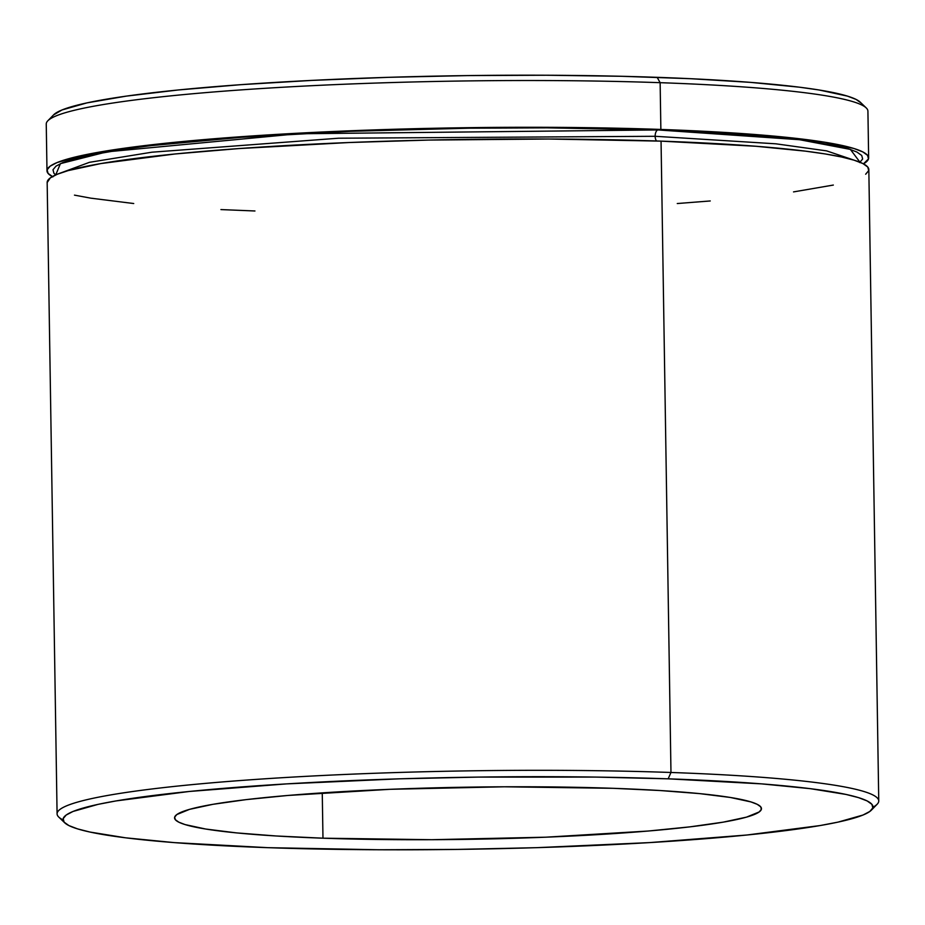 <?xml version="1.0" encoding="UTF-8"?>
<svg xmlns="http://www.w3.org/2000/svg" width="925" height="925" viewBox="0 0 925 925"><rect width="100%" height="100%" fill="white"/><g stroke="black" fill="none" stroke-linecap="round" stroke-linejoin="round"><path stroke-width="1.39" d="M859.66 162.569L862.643 158.996L861.73 155.481L856.92 152.047L848.283 148.728L835.865 145.56L800.287 139.814L777.451 137.27L691.507 131.315L657.964 129.939L297.653 133.79L107.023 151.839L60.426 163.633L55.72 174.906L53.904 173.252L52.991 169.738L55.974 166.165L62.831 162.58L73.491 159.008L87.852 155.492L127.083 148.74L151.584 145.572L241.691 137.282L350.413 131.315L468.385 128.205L547.161 127.847L657.964 129.939A5.874 2.902 -88 0 0 655.154 136.287L338.469 138.218L151.943 152.197L89.482 162.314L60.715 172.952L89.482 162.314L151.943 152.197L338.469 138.218L655.154 136.287A5.874 2.902 -88 0 0 656.577 140.982A5.874 2.902 92 0 1 655.154 136.287L775.878 143.814L826.603 150.879L855.001 160.464L826.603 150.879L775.878 143.814L655.154 136.287A5.874 2.902 92 0 1 657.964 129.939L799.605 139.721L850.387 149.411L860.042 162.28M47.163 182.549L50.332 177.877L57.292 174.247L68.103 170.616L100.86 163.563L175.172 153.966L238.742 148.578L349.037 142.531L428.414 140.08L548.629 139.016L661.051 141.132L670.972 772.479A410.885 36.526 179.1 0 0 245.426 780.157A410.885 36.526 179.1 0 0 58.772 817.087L64.715 822.799A405.011 36.006 -0.9 0 1 248.698 786.4A405.011 36.006 -0.9 0 1 668.162 778.827L670.972 772.479L661.051 141.132A410.885 36.526 179.1 0 0 47.163 182.514L57.084 813.861A410.885 36.526 -0.9 0 1 670.972 772.479A410.885 36.526 -0.9 0 1 878.75 800.946A410.885 36.526 -0.9 0 1 872.957 807.201M871.408 810.127L877.166 804.23A410.885 36.526 179.1 0 0 670.972 772.479L668.162 778.827A405.011 36.006 -0.9 0 1 871.408 810.127A405.011 36.006 -0.9 0 1 267.857 847.67L378.672 849.763L457.447 849.404L536.627 847.67L649.523 842.606L746.799 835.021L820.059 825.562L837.981 822.128L862.99 815.041L869.847 811.445L872.83 807.883L871.917 804.357L867.118 800.923L858.469 797.616L846.063 794.448L810.485 788.69L761.737 783.88L668.162 778.827L595.631 777.081L478.572 777.093L399.392 778.827L286.496 783.891L189.22 791.476L115.972 800.934L98.038 804.368L73.029 811.456L66.172 815.052L63.189 818.613L64.102 822.14L68.901 825.574L77.55 828.881L89.956 832.049L125.546 837.807L174.282 842.617L267.857 847.67A405.011 36.006 -0.9 0 1 64.715 822.799M868.644 157.909L867.916 111.139A410.885 36.526 179.1 0 0 660.138 82.683L657.143 77.33A405.011 36.006 179.1 0 0 53.592 114.873L47.834 120.77A410.885 36.526 -0.9 0 1 660.138 82.683A410.885 36.526 179.1 0 0 46.25 124.054L46.99 170.813A410.885 36.526 -0.9 0 1 660.866 129.442L660.138 82.683L660.866 129.442A410.885 36.526 -0.9 0 1 868.644 157.909A410.885 36.526 -0.9 0 1 863.441 163.841L868.506 158.915L867.581 155.342L862.713 151.862L853.937 148.497L825.065 142.265L782.087 136.877L726.645 132.553L660.866 129.442L587.294 127.673L468.536 127.685L388.211 129.454L310.557 132.553L238.558 136.888L147.144 145.306L122.297 148.509L82.487 155.354L57.107 162.546L50.147 166.188L47.129 169.807L48.054 173.38L52.922 176.86M322.975 838.189L322.258 792.875L322.975 838.189L275.997 835.969L236.384 832.882L205.685 829.031L185.069 824.58L178.802 822.175L175.322 819.689L174.663 817.133L176.825 814.555L189.509 809.363L212.9 804.322L246.108 799.628L287.825 795.465L390.177 789.303L504.379 786.793L613.044 788.308A293.491 26.085 -0.9 0 1 761.46 808.635A293.491 26.085 -0.9 0 1 322.975 838.189A293.491 26.085 -0.9 0 1 174.559 817.862A293.491 26.085 -0.9 0 1 613.044 788.308L660.034 790.528L699.635 793.615L730.334 797.466L750.95 801.917L757.217 804.322L760.697 806.808L761.356 809.352L759.194 811.942L746.51 817.133L723.119 822.163L689.911 826.857L648.194 831.032L545.842 837.194L431.64 839.703L322.975 838.189M63.062 819.92A410.885 36.526 -0.9 0 1 57.084 813.861M52.378 176.583A410.885 36.526 -0.9 0 1 46.99 170.813M53.557 114.92L62.01 109.959L87.019 102.872L126.263 96.131L178.201 89.979L240.87 84.672L311.829 80.406L388.373 77.33L467.553 75.596L546.328 75.237L621.669 76.289L690.686 78.706L750.718 82.383L799.454 87.193L818.995 89.968L847.45 96.119L856.099 99.426L860.897 102.86M254.953 210.981L220.925 209.582M133.732 203.535L90.754 198.158L74.463 195.129M878.75 800.946L868.829 169.599A410.885 36.526 179.1 0 0 661.051 141.132L755.979 146.266L805.432 151.145L825.25 153.955L841.53 156.984L854.122 160.198L862.898 163.552L867.766 167.043L868.691 170.605L865.661 174.235M833.332 185.058L793.523 191.903M710.25 200.956L677.262 203.535M660.138 82.683A410.885 36.526 -0.9 0 1 866.228 107.913L860.285 102.201A405.011 36.006 179.1 0 0 657.143 77.33L660.138 82.683"/></g></svg>
